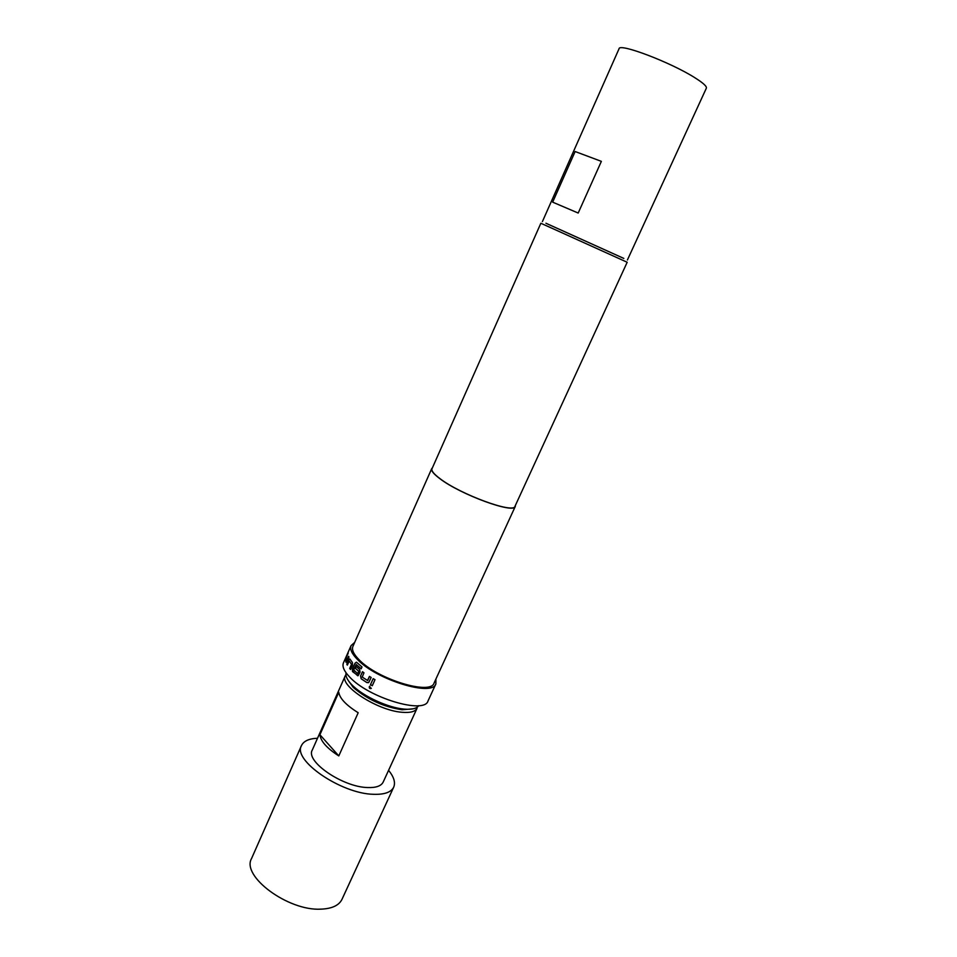 <?xml version="1.0" encoding="UTF-8"?>
<svg xmlns="http://www.w3.org/2000/svg" width="957" height="957" viewBox="0 0 957 957"><rect width="100%" height="100%" fill="white"/><g stroke="black" fill="none" stroke-linecap="round" stroke-linejoin="round"><path stroke-width="1.44" d="M369.857 686.157L369.354 686.707L371.172 688.454M369.282 686.743C369.199 688.406 369.88 688.944 371.316 688.334L369.354 686.707M352.439 668.991L352.655 671.706L358.133 675.666L360.083 672.209L359.581 669.457L356.04 666.359L355.214 668.201L358.719 671.288L357.679 673.632L353.719 669.924L356.231 664.529L361.172 668.811L361.997 666.957L356.782 662.423L355.035 663.153L352.439 668.991L352.439 671.06L357.762 675.774M356.148 666.467L355.37 668.225L358.863 671.288L357.679 673.632M361.196 668.728L356.231 664.529M345.274 675.786L312.281 750.049C305.271 761.329 342.606 787.049 367.488 787.539C375.969 787.874 381.197 786.044 383.195 782.06L417.085 708.204C415.326 711.649 410.254 713.001 401.868 712.259C377.237 710.477 338.934 685.475 345.274 675.786L345.92 674.721M388.578 770.325C393.925 776.928 395.636 782.539 393.698 787.168C391.15 792.288 384.415 794.669 373.517 794.298C341.135 793.808 292.292 760.133 301.491 745.539C303.692 741.029 309.039 738.601 317.521 738.254M393.698 787.168L341.996 899.317C338.993 905.442 331.959 908.719 320.906 909.15C288.033 911.124 241.092 876.098 251.571 858.489L301.491 745.539M413.101 708.838L402.06 709.759C384.032 706.984 368.038 699.758 354.042 688.083L352.439 686.504M346.087 672.855C345.31 675.977 347.164 679.889 351.638 684.59L353.336 686.241C364.521 696.935 388.482 707.749 403.902 709.077C411.701 709.771 416.642 708.635 418.723 705.656M545.933 223.244L623.832 258.426M542.404 221.593L619.059 48.747C619.131 42.766 670.917 62.42 694.938 77.78C703.168 82.96 706.972 86.417 706.362 88.164L627.409 259.981M545.945 223.244L623.82 258.414M551.507 228.041L540.849 223.268L431.99 468.763C431.224 470.76 433.868 474.038 439.909 478.584C460.473 494.542 514.065 514.088 515.01 506.253L627.182 262.254L551.507 228.041M349.951 659.086L348.707 659.923L346.817 664.182L347.331 665.127L349.209 661.048L351.494 664.254L349.7 668.476L350.573 669.517L352.487 665.223L352.415 662.543L349.951 659.086M346.853 660.318L346.302 657.734L348.169 652.83L345.501 659.445L346.015 662.316L348.97 657.184L348.635 656.299L346.781 660.378M435.913 679.039L435.878 683.872C432.564 696.959 376.544 679.889 357.428 659.457C351.781 653.691 349.664 649.073 351.099 645.592L354.688 642.362M435.878 683.872L428.006 700.979C424.477 714.52 368.493 697.773 349.628 677.006C344.042 671.156 341.984 666.419 343.467 662.806L351.099 645.592M515.428 505.344L515.297 506.385C514.34 514.268 460.377 494.602 439.682 478.524C433.593 473.942 430.937 470.653 431.715 468.643L432.397 467.853M515.297 506.385L434.083 683.011C430.901 695.548 377.321 679.207 359.007 659.672C353.576 654.145 351.554 649.707 352.918 646.37L431.715 468.643M367.608 680.511L362.213 677.077L363.983 672.807L362.488 671.718L360.55 676.037L361.172 678.788L366.842 682.556L368.756 682.449L371.172 677.484L369.438 676.432L367.44 680.559M372.273 685.738L370.455 684.722L373.182 678.657L375 679.673L372.273 685.738M578.195 213.04L552.668 202.154L575.133 151.529L601.367 161.362L578.195 213.04M575.133 151.529L601.367 161.362M352.164 685.846L348.659 681.085M352.451 671.455L354.652 670.989M319.913 734.725L338.778 692.282C339.711 698.395 346.183 705.213 358.193 712.738L338.802 755.91C326.947 748.29 320.655 741.22 319.913 734.725L338.802 755.91M373.23 678.68L370.455 684.722M372.297 685.667L370.538 684.674M369.51 676.467L367.703 680.475M362.571 671.79L360.55 676.037M360.681 676.025L361.172 678.788M361.291 678.776L366.842 682.556M366.938 682.532L368.325 682.7M355.035 663.153L352.595 669.015M356.363 662.184L355.191 663.177M349.807 658.93L348.707 659.923M348.886 659.971L346.817 664.182M347.391 664.983L346.996 664.23M351.494 664.254L349.209 661.048M351.662 664.469L349.7 668.476M350.621 669.41L349.867 668.512M348.731 656.562L347.032 660.366M348.133 653.392L346.29 657.052M346.482 657.124L345.501 659.445M345.68 659.517L346.015 662.316M402.06 709.759L403.902 709.077M354.042 688.083L353.336 686.241"/></g></svg>
